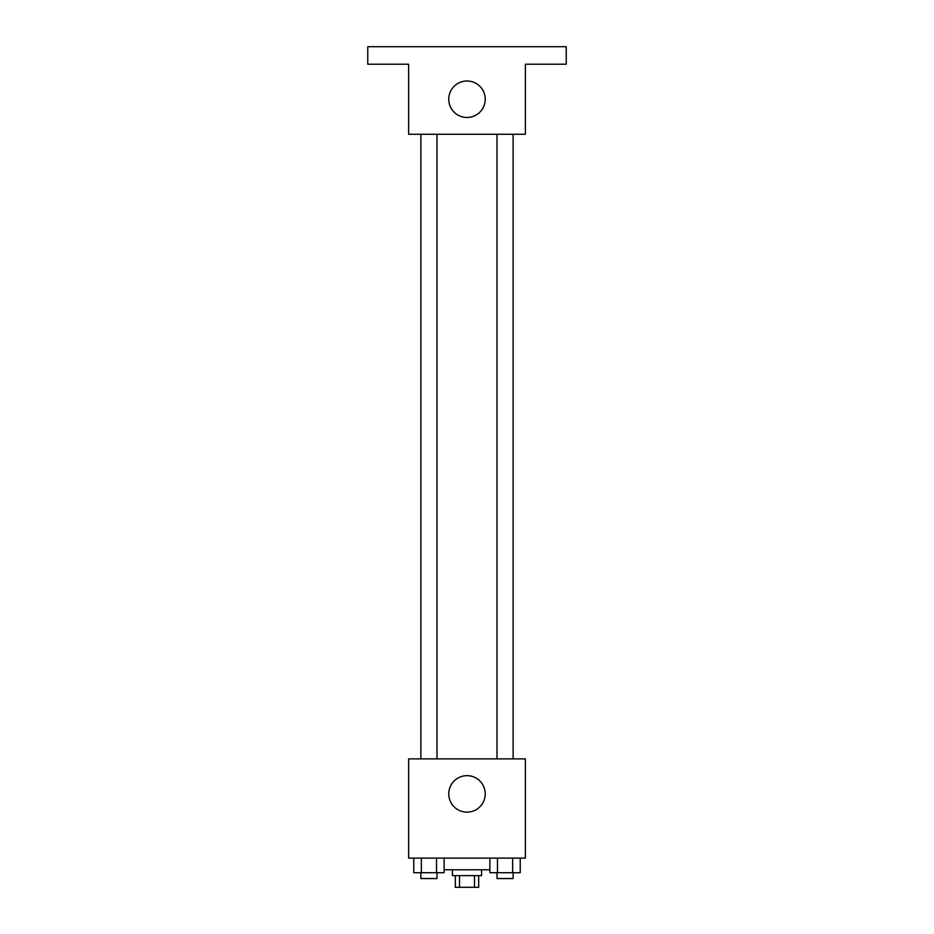 <?xml version="1.0" encoding="UTF-8"?>
<svg xmlns="http://www.w3.org/2000/svg" width="934" height="934" viewBox="0 0 934 934"><rect width="100%" height="100%" fill="white"/><g stroke="black" fill="none" stroke-linecap="round" stroke-linejoin="round"><path stroke-width="1.4" d="M474.484 875.625L474.484 887.3L455.325 887.3L455.325 875.625M474.484 887.3L478.675 887.3L478.675 875.625M481.594 869.788L481.594 875.625L452.406 875.625L452.406 869.788M459.516 875.625L459.516 887.3M444.105 869.788L489.895 869.788M525.375 858.112L408.625 858.112L408.625 758.875L525.375 758.875L525.375 858.112M485.236 793.9A18.236 18.236 0 0 1 457.882 809.696A18.236 18.236 0 0 1 457.882 778.104A18.236 18.236 0 0 1 485.236 793.9M497.005 758.875L497.005 134.262M436.995 134.262L436.995 758.875M525.375 134.262L408.625 134.262L408.625 64.213L367.762 64.213L367.762 46.7L566.237 46.7L566.237 64.213L525.375 64.213L525.375 134.262M485.236 99.237A18.236 18.236 0 0 1 457.882 115.034A18.236 18.236 0 0 1 457.882 83.441A18.236 18.236 0 0 1 485.236 99.237M520.226 858.112L520.226 872.706L489.895 872.706L489.895 858.112M512.649 858.112L512.649 872.706M497.472 858.112L497.472 872.706M513.116 872.706L513.116 878.544L497.005 878.544L497.005 872.706M444.105 858.112L444.105 872.706L413.774 872.706L413.774 858.112M436.528 858.112L436.528 872.706M421.351 858.112L421.351 872.706M436.995 872.706L436.995 878.544L420.884 878.544L420.884 872.706M513.116 758.875L513.116 134.262M420.884 134.262L420.884 758.875"/></g></svg>
